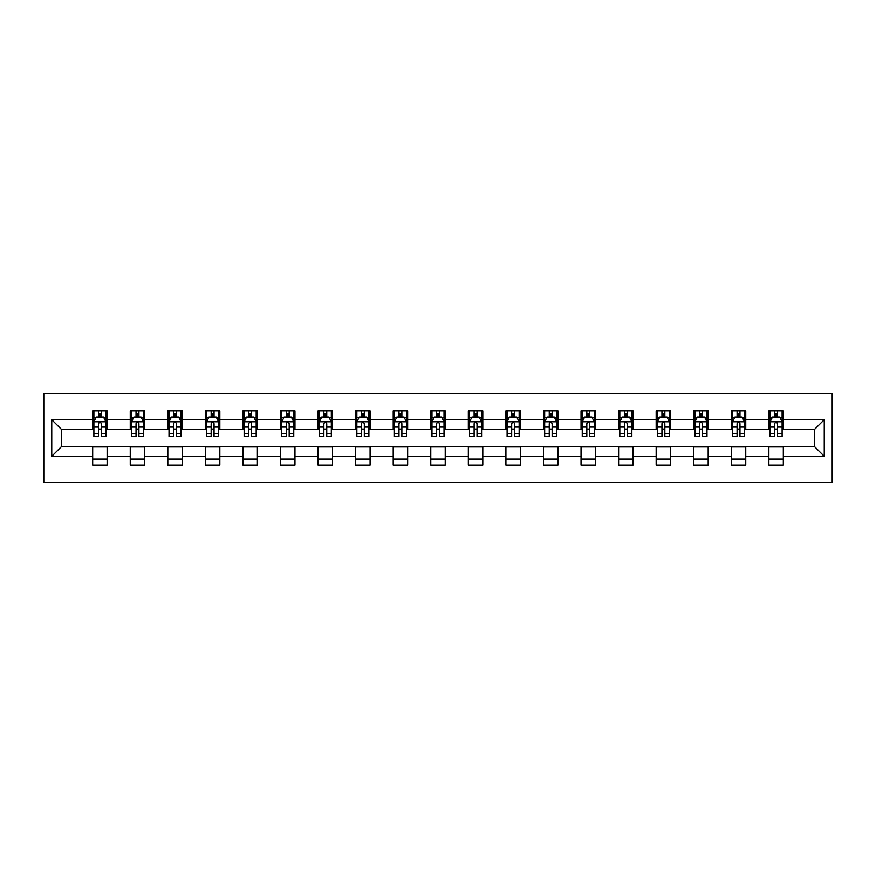 <?xml version="1.0" encoding="UTF-8"?>
<svg xmlns="http://www.w3.org/2000/svg" width="876" height="876" viewBox="0 0 876 876"><rect width="100%" height="100%" fill="white"/><g stroke="black" fill="none" stroke-linecap="round" stroke-linejoin="round"><path stroke-width="1.31" d="M43.8 482.545L832.2 482.545L832.2 393.455L43.8 393.455L43.8 482.545M783.319 419.703L783.319 410.91L768.865 410.91L768.865 419.703L745.75 419.703L745.75 410.91L731.307 410.91L731.307 419.703L708.18 419.703L708.18 410.91L693.737 410.91L693.737 419.703L670.622 419.703L670.622 410.91L656.168 410.91L656.168 419.703L633.052 419.703L633.052 410.91L618.609 410.91L618.609 419.703L595.483 419.703L595.483 410.91L581.04 410.91L581.04 419.703L557.924 419.703L557.924 410.91L543.47 410.91L543.47 419.703L520.355 419.703L520.355 410.91L505.912 410.91L505.912 419.703L482.785 419.703L482.785 410.91L468.342 410.91L468.342 419.703L445.227 419.703L445.227 410.91L430.773 410.91L430.773 419.703L407.658 419.703L407.658 410.91L393.215 410.91L393.215 419.703L370.088 419.703L370.088 410.91L355.645 410.91L355.645 419.703L332.53 419.703L332.53 410.91L318.076 410.91L318.076 419.703L294.96 419.703L294.96 410.91L280.517 410.91L280.517 419.703L257.391 419.703L257.391 410.91L242.948 410.91L242.948 419.703L219.832 419.703L219.832 410.91L205.378 410.91L205.378 419.703L182.263 419.703L182.263 410.91L167.82 410.91L167.82 419.703L144.693 419.703L144.693 410.91L130.25 410.91L130.25 419.703L107.135 419.703L107.135 410.91L92.681 410.91L92.681 419.703L51.75 419.703L51.75 456.297L61.375 446.672L92.681 446.672L92.681 465.09L107.135 465.09L107.135 446.672L130.25 446.672L130.25 465.09L144.693 465.09L144.693 446.672L167.82 446.672L167.82 465.09L182.263 465.09L182.263 446.672L205.378 446.672L205.378 465.09L219.832 465.09L219.832 446.672L242.948 446.672L242.948 465.09L257.391 465.09L257.391 446.672L280.517 446.672L280.517 465.09L294.96 465.09L294.96 446.672L318.076 446.672L318.076 465.09L332.53 465.09L332.53 446.672L355.645 446.672L355.645 465.09L370.088 465.09L370.088 446.672L393.215 446.672L393.215 465.09L407.658 465.09L407.658 446.672L430.773 446.672L430.773 465.09L445.227 465.09L445.227 446.672L468.342 446.672L468.342 465.09L482.785 465.09L482.785 446.672L505.912 446.672L505.912 465.09L520.355 465.09L520.355 446.672L543.47 446.672L543.47 465.09L557.924 465.09L557.924 446.672L581.04 446.672L581.04 465.09L595.483 465.09L595.483 446.672L618.609 446.672L618.609 465.09L633.052 465.09L633.052 446.672L656.168 446.672L656.168 465.09L670.622 465.09L670.622 446.672L693.737 446.672L693.737 465.09L708.18 465.09L708.18 446.672L731.307 446.672L731.307 465.09L745.75 465.09L745.75 446.672L768.865 446.672L768.865 465.09L783.319 465.09L783.319 446.672L814.625 446.672L814.625 429.328L783.319 429.328L783.319 419.703L824.25 419.703L824.25 456.297L783.319 456.297M768.865 456.297L745.75 456.297M731.307 456.297L708.18 456.297M693.737 456.297L670.622 456.297M656.168 456.297L633.052 456.297M618.609 456.297L595.483 456.297M581.04 456.297L557.924 456.297M543.47 456.297L520.355 456.297M505.912 456.297L482.785 456.297M468.342 456.297L445.227 456.297M430.773 456.297L407.658 456.297M393.215 456.297L370.088 456.297M355.645 456.297L332.53 456.297M318.076 456.297L294.96 456.297M280.517 456.297L257.391 456.297M242.948 456.297L219.832 456.297M205.378 456.297L182.263 456.297M167.82 456.297L144.693 456.297M130.25 456.297L107.135 456.297M92.681 456.297L51.75 456.297M768.865 419.703L768.865 429.328L745.75 429.328L745.75 419.703M731.307 419.703L731.307 429.328L708.18 429.328L708.18 419.703M693.737 419.703L693.737 429.328L670.622 429.328L670.622 419.703M656.168 419.703L656.168 429.328L633.052 429.328L633.052 419.703M618.609 419.703L618.609 429.328L595.483 429.328L595.483 419.703M581.04 419.703L581.04 429.328L557.924 429.328L557.924 419.703M543.47 419.703L543.47 429.328L520.355 429.328L520.355 419.703M505.912 419.703L505.912 429.328L482.785 429.328L482.785 419.703M468.342 419.703L468.342 429.328L445.227 429.328L445.227 419.703M430.773 419.703L430.773 429.328L407.658 429.328L407.658 419.703M393.215 419.703L393.215 429.328L370.088 429.328L370.088 419.703M355.645 419.703L355.645 429.328L332.53 429.328L332.53 419.703M318.076 419.703L318.076 429.328L294.96 429.328L294.96 419.703M280.517 419.703L280.517 429.328L257.391 429.328L257.391 419.703M242.948 419.703L242.948 429.328L219.832 429.328L219.832 419.703M205.378 419.703L205.378 429.328L182.263 429.328L182.263 419.703M167.82 419.703L167.82 429.328L144.693 429.328L144.693 419.703M130.25 419.703L130.25 429.328L107.135 429.328L107.135 419.703M92.681 419.703L92.681 429.328L61.375 429.328L51.75 419.703M61.375 429.328L61.375 446.672M824.25 456.297L814.625 446.672M814.625 429.328L824.25 419.703M92.681 416.932L93.885 416.932M98.462 416.932L101.353 416.932M105.93 416.932L107.135 416.932M92.681 429.087L93.885 429.087M98.462 429.087L101.353 429.087M105.93 429.087L107.135 429.087M92.681 446.913L107.135 446.913M92.681 459.068L107.135 459.068M130.25 446.913L144.693 446.913M130.25 459.068L144.693 459.068M130.25 416.932L131.455 416.932M136.032 416.932L138.923 416.932M143.489 416.932L144.693 416.932M130.25 429.087L131.455 429.087M136.032 429.087L138.923 429.087M143.489 429.087L144.693 429.087M167.82 446.913L182.263 446.913M167.82 459.068L182.263 459.068M167.82 416.932L169.024 416.932M173.59 416.932L176.481 416.932M181.058 416.932L182.263 416.932M167.82 429.087L169.024 429.087M173.59 429.087L176.481 429.087M181.058 429.087L182.263 429.087M205.378 446.913L219.832 446.913M205.378 459.068L219.832 459.068M205.378 416.932L206.583 416.932M211.16 416.932L214.051 416.932M218.628 416.932L219.832 416.932M205.378 429.087L206.583 429.087M211.16 429.087L214.051 429.087M218.628 429.087L219.832 429.087M242.948 446.913L257.391 446.913M242.948 459.068L257.391 459.068M242.948 416.932L244.152 416.932M248.729 416.932L251.62 416.932M256.186 416.932L257.391 416.932M242.948 429.087L244.152 429.087M248.729 429.087L251.62 429.087M256.186 429.087L257.391 429.087M280.517 446.913L294.96 446.913M280.517 459.068L294.96 459.068M280.517 416.932L281.722 416.932M286.288 416.932L289.179 416.932M293.756 416.932L294.96 416.932M280.517 429.087L281.722 429.087M286.288 429.087L289.179 429.087M293.756 429.087L294.96 429.087M318.076 446.913L332.53 446.913M318.076 459.068L332.53 459.068M318.076 416.932L319.28 416.932M323.857 416.932L326.748 416.932M331.325 416.932L332.53 416.932M318.076 429.087L319.28 429.087M323.857 429.087L326.748 429.087M331.325 429.087L332.53 429.087M355.645 446.913L370.088 446.913M355.645 459.068L370.088 459.068M355.645 416.932L356.85 416.932M361.427 416.932L364.317 416.932M368.884 416.932L370.088 416.932M355.645 429.087L356.85 429.087M361.427 429.087L364.317 429.087M368.884 429.087L370.088 429.087M393.215 446.913L407.658 446.913M393.215 459.068L407.658 459.068M393.215 416.932L394.419 416.932M398.985 416.932L401.876 416.932M406.453 416.932L407.658 416.932M393.215 429.087L394.419 429.087M398.985 429.087L401.876 429.087M406.453 429.087L407.658 429.087M430.773 446.913L445.227 446.913M430.773 459.068L445.227 459.068M430.773 416.932L431.977 416.932M436.555 416.932L439.445 416.932M444.022 416.932L445.227 416.932M430.773 429.087L431.977 429.087M436.555 429.087L439.445 429.087M444.022 429.087L445.227 429.087M468.342 446.913L482.785 446.913M468.342 459.068L482.785 459.068M468.342 416.932L469.547 416.932M474.124 416.932L477.015 416.932M481.581 416.932L482.785 416.932M468.342 429.087L469.547 429.087M474.124 429.087L477.015 429.087M481.581 429.087L482.785 429.087M505.912 446.913L520.355 446.913M505.912 459.068L520.355 459.068M505.912 416.932L507.116 416.932M511.683 416.932L514.573 416.932M519.15 416.932L520.355 416.932M505.912 429.087L507.116 429.087M511.683 429.087L514.573 429.087M519.15 429.087L520.355 429.087M543.47 446.913L557.924 446.913M543.47 459.068L557.924 459.068M543.47 416.932L544.675 416.932M549.252 416.932L552.143 416.932M556.72 416.932L557.924 416.932M543.47 429.087L544.675 429.087M549.252 429.087L552.143 429.087M556.72 429.087L557.924 429.087M581.04 446.913L595.483 446.913M581.04 459.068L595.483 459.068M581.04 416.932L582.244 416.932M586.821 416.932L589.712 416.932M594.278 416.932L595.483 416.932M581.04 429.087L582.244 429.087M586.821 429.087L589.712 429.087M594.278 429.087L595.483 429.087M618.609 446.913L633.052 446.913M618.609 459.068L633.052 459.068M618.609 416.932L619.814 416.932M624.38 416.932L627.271 416.932M631.848 416.932L633.052 416.932M618.609 429.087L619.814 429.087M624.38 429.087L627.271 429.087M631.848 429.087L633.052 429.087M656.168 446.913L670.622 446.913M656.168 459.068L670.622 459.068M656.168 416.932L657.372 416.932M661.949 416.932L664.84 416.932M669.417 416.932L670.622 416.932M656.168 429.087L657.372 429.087M661.949 429.087L664.84 429.087M669.417 429.087L670.622 429.087M693.737 446.913L708.18 446.913M693.737 459.068L708.18 459.068M693.737 416.932L694.942 416.932M699.519 416.932L702.41 416.932M706.976 416.932L708.18 416.932M693.737 429.087L694.942 429.087M699.519 429.087L702.41 429.087M706.976 429.087L708.18 429.087M731.307 446.913L745.75 446.913M731.307 459.068L745.75 459.068M731.307 416.932L732.511 416.932M737.077 416.932L739.968 416.932M744.545 416.932L745.75 416.932M731.307 429.087L732.511 429.087M737.077 429.087L739.968 429.087M744.545 429.087L745.75 429.087M768.865 446.913L783.319 446.913M768.865 459.068L783.319 459.068M768.865 416.932L770.07 416.932M774.647 416.932L777.538 416.932M782.115 416.932L783.319 416.932M768.865 429.087L770.07 429.087M774.647 429.087L777.538 429.087M782.115 429.087L783.319 429.087M101.353 414.041L98.462 414.041M105.93 433.532L101.353 433.532L101.353 436.555L105.93 436.555L105.93 421.871L103.521 417.053L96.294 417.053L93.885 421.871L93.885 436.555L98.462 436.555L98.462 433.532L93.885 433.532M93.885 421.871L93.885 410.91M105.93 421.871L105.93 410.91M98.462 417.053L98.462 410.91M101.353 410.91L101.353 417.053M101.353 433.532L101.353 423.677C100.39 421.816 99.426 421.816 98.462 423.677L98.462 433.532M138.923 414.041L136.032 414.041M143.489 433.532L138.923 433.532L138.923 436.555L143.489 436.555L143.489 421.871L141.091 417.053L133.864 417.053L131.455 421.871L131.455 436.555L136.032 436.555L136.032 433.532L131.455 433.532M131.455 421.871L131.455 410.91M143.489 421.871L143.489 410.91M136.032 417.053L136.032 410.91M138.923 410.91L138.923 417.053M138.923 433.532L138.923 423.677C137.959 421.816 136.995 421.816 136.032 423.677L136.032 433.532M176.481 414.041L173.59 414.041M181.058 433.532L176.481 433.532L176.481 436.555L181.058 436.555L181.058 421.871L178.649 417.053L171.422 417.053L169.024 421.871L169.024 436.555L173.59 436.555L173.59 433.532L169.024 433.532M169.024 421.871L169.024 410.91M181.058 421.871L181.058 410.91M173.59 417.053L173.59 410.91M176.481 410.91L176.481 417.053M176.481 433.532L176.481 423.677C175.518 421.816 174.554 421.816 173.59 423.677L173.59 433.532M214.051 414.041L211.16 414.041M218.628 433.532L214.051 433.532L214.051 436.555L218.628 436.555L218.628 421.871L216.219 417.053L208.992 417.053L206.583 421.871L206.583 436.555L211.16 436.555L211.16 433.532L206.583 433.532M206.583 421.871L206.583 410.91M218.628 421.871L218.628 410.91M211.16 417.053L211.16 410.91M214.051 410.91L214.051 417.053M214.051 433.532L214.051 423.677C213.087 421.816 212.123 421.816 211.16 423.677L211.16 433.532M251.62 414.041L248.729 414.041M256.186 433.532L251.62 433.532L251.62 436.555L256.186 436.555L256.186 421.871L253.788 417.053L246.561 417.053L244.152 421.871L244.152 436.555L248.729 436.555L248.729 433.532L244.152 433.532M244.152 421.871L244.152 410.91M256.186 421.871L256.186 410.91M248.729 417.053L248.729 410.91M251.62 410.91L251.62 417.053M251.62 433.532L251.62 423.677C250.656 421.816 249.693 421.816 248.729 423.677L248.729 433.532M289.179 414.041L286.288 414.041M293.756 433.532L289.179 433.532L289.179 436.555L293.756 436.555L293.756 421.871L291.347 417.053L284.12 417.053L281.722 421.871L281.722 436.555L286.288 436.555L286.288 433.532L281.722 433.532M281.722 421.871L281.722 410.91M293.756 421.871L293.756 410.91M286.288 417.053L286.288 410.91M289.179 410.91L289.179 417.053M289.179 433.532L289.179 423.677C288.215 421.816 287.251 421.816 286.288 423.677L286.288 433.532M326.748 414.041L323.857 414.041M331.325 433.532L326.748 433.532L326.748 436.555L331.325 436.555L331.325 421.871L328.916 417.053L321.689 417.053L319.28 421.871L319.28 436.555L323.857 436.555L323.857 433.532L319.28 433.532M319.28 421.871L319.28 410.91M331.325 421.871L331.325 410.91M323.857 417.053L323.857 410.91M326.748 410.91L326.748 417.053M326.748 433.532L326.748 423.677C325.784 421.816 324.821 421.816 323.857 423.677L323.857 433.532M364.317 414.041L361.427 414.041M368.884 433.532L364.317 433.532L364.317 436.555L368.884 436.555L368.884 421.871L366.486 417.053L359.259 417.053L356.85 421.871L356.85 436.555L361.427 436.555L361.427 433.532L356.85 433.532M356.85 421.871L356.85 410.91M368.884 421.871L368.884 410.91M361.427 417.053L361.427 410.91M364.317 410.91L364.317 417.053M364.317 433.532L364.317 423.677C363.354 421.816 362.39 421.816 361.427 423.677L361.427 433.532M401.876 414.041L398.985 414.041M406.453 433.532L401.876 433.532L401.876 436.555L406.453 436.555L406.453 421.871L404.044 417.053L396.817 417.053L394.419 421.871L394.419 436.555L398.985 436.555L398.985 433.532L394.419 433.532M394.419 421.871L394.419 410.91M406.453 421.871L406.453 410.91M398.985 417.053L398.985 410.91M401.876 410.91L401.876 417.053M401.876 433.532L401.876 423.677C400.912 421.816 399.949 421.816 398.985 423.677L398.985 433.532M439.445 414.041L436.555 414.041M444.022 433.532L439.445 433.532L439.445 436.555L444.022 436.555L444.022 421.871L441.613 417.053L434.386 417.053L431.977 421.871L431.977 436.555L436.555 436.555L436.555 433.532L431.977 433.532M431.977 421.871L431.977 410.91M444.022 421.871L444.022 410.91M436.555 417.053L436.555 410.91M439.445 410.91L439.445 417.053M439.445 433.532L439.445 423.677C438.482 421.816 437.518 421.816 436.555 423.677L436.555 433.532M477.015 414.041L474.124 414.041M481.581 433.532L477.015 433.532L477.015 436.555L481.581 436.555L481.581 421.871L479.183 417.053L471.956 417.053L469.547 421.871L469.547 436.555L474.124 436.555L474.124 433.532L469.547 433.532M469.547 421.871L469.547 410.91M481.581 421.871L481.581 410.91M474.124 417.053L474.124 410.91M477.015 410.91L477.015 417.053M477.015 433.532L477.015 423.677C476.051 421.816 475.088 421.816 474.124 423.677L474.124 433.532M514.573 414.041L511.683 414.041M519.15 433.532L514.573 433.532L514.573 436.555L519.15 436.555L519.15 421.871L516.741 417.053L509.514 417.053L507.116 421.871L507.116 436.555L511.683 436.555L511.683 433.532L507.116 433.532M507.116 421.871L507.116 410.91M519.15 421.871L519.15 410.91M511.683 417.053L511.683 410.91M514.573 410.91L514.573 417.053M514.573 433.532L514.573 423.677C513.61 421.816 512.646 421.816 511.683 423.677L511.683 433.532M552.143 414.041L549.252 414.041M556.72 433.532L552.143 433.532L552.143 436.555L556.72 436.555L556.72 421.871L554.311 417.053L547.084 417.053L544.675 421.871L544.675 436.555L549.252 436.555L549.252 433.532L544.675 433.532M544.675 421.871L544.675 410.91M556.72 421.871L556.72 410.91M549.252 417.053L549.252 410.91M552.143 410.91L552.143 417.053M552.143 433.532L552.143 423.677C551.179 421.816 550.216 421.816 549.252 423.677L549.252 433.532M589.712 414.041L586.821 414.041M594.278 433.532L589.712 433.532L589.712 436.555L594.278 436.555L594.278 421.871L591.88 417.053L584.653 417.053L582.244 421.871L582.244 436.555L586.821 436.555L586.821 433.532L582.244 433.532M582.244 421.871L582.244 410.91M594.278 421.871L594.278 410.91M586.821 417.053L586.821 410.91M589.712 410.91L589.712 417.053M589.712 433.532L589.712 423.677C588.749 421.816 587.785 421.816 586.821 423.677L586.821 433.532M627.271 414.041L624.38 414.041M631.848 433.532L627.271 433.532L627.271 436.555L631.848 436.555L631.848 421.871L629.439 417.053L622.212 417.053L619.814 421.871L619.814 436.555L624.38 436.555L624.38 433.532L619.814 433.532M619.814 421.871L619.814 410.91M631.848 421.871L631.848 410.91M624.38 417.053L624.38 410.91M627.271 410.91L627.271 417.053M627.271 433.532L627.271 423.677C626.307 421.816 625.344 421.816 624.38 423.677L624.38 433.532M664.84 414.041L661.949 414.041M669.417 433.532L664.84 433.532L664.84 436.555L669.417 436.555L669.417 421.871L667.008 417.053L659.781 417.053L657.372 421.871L657.372 436.555L661.949 436.555L661.949 433.532L657.372 433.532M657.372 421.871L657.372 410.91M669.417 421.871L669.417 410.91M661.949 417.053L661.949 410.91M664.84 410.91L664.84 417.053M664.84 433.532L664.84 423.677C663.877 421.816 662.913 421.816 661.949 423.677L661.949 433.532M702.41 414.041L699.519 414.041M706.976 433.532L702.41 433.532L702.41 436.555L706.976 436.555L706.976 421.871L704.578 417.053L697.351 417.053L694.942 421.871L694.942 436.555L699.519 436.555L699.519 433.532L694.942 433.532M694.942 421.871L694.942 410.91M706.976 421.871L706.976 410.91M699.519 417.053L699.519 410.91M702.41 410.91L702.41 417.053M702.41 433.532L702.41 423.677C701.446 421.816 700.482 421.816 699.519 423.677L699.519 433.532M739.968 414.041L737.077 414.041M744.545 433.532L739.968 433.532L739.968 436.555L744.545 436.555L744.545 421.871L742.136 417.053L734.909 417.053L732.511 421.871L732.511 436.555L737.077 436.555L737.077 433.532L732.511 433.532M732.511 421.871L732.511 410.91M744.545 421.871L744.545 410.91M737.077 417.053L737.077 410.91M739.968 410.91L739.968 417.053M739.968 433.532L739.968 423.677C739.005 421.816 738.041 421.816 737.077 423.677L737.077 433.532M777.538 414.041L774.647 414.041M782.115 433.532L777.538 433.532L777.538 436.555L782.115 436.555L782.115 421.871L779.706 417.053L772.479 417.053L770.07 421.871L770.07 436.555L774.647 436.555L774.647 433.532L770.07 433.532M770.07 421.871L770.07 410.91M782.115 421.871L782.115 410.91M774.647 417.053L774.647 410.91M777.538 410.91L777.538 417.053M777.538 433.532L777.538 423.677C776.574 421.816 775.61 421.816 774.647 423.677L774.647 433.532M105.865 421.75L93.951 421.75M93.885 417.337L96.152 417.337M103.664 417.337L105.93 417.337M98.462 427.083L93.885 427.083M105.93 427.083L101.353 427.083M101.353 415.574L98.462 415.574M143.434 421.75L131.51 421.75M131.455 417.337L133.721 417.337M141.233 417.337L143.489 417.337M136.032 427.083L131.455 427.083M143.489 427.083L138.923 427.083M138.923 415.574L136.032 415.574M181.004 421.75L169.079 421.75M169.024 417.337L171.28 417.337M178.792 417.337L181.058 417.337M173.59 427.083L169.024 427.083M181.058 427.083L176.481 427.083M176.481 415.574L173.59 415.574M218.562 421.75L206.648 421.75M206.583 417.337L208.849 417.337M216.361 417.337L218.628 417.337M211.16 427.083L206.583 427.083M218.628 427.083L214.051 427.083M214.051 415.574L211.16 415.574M256.131 421.75L244.207 421.75M244.152 417.337L246.419 417.337M253.93 417.337L256.186 417.337M248.729 427.083L244.152 427.083M256.186 427.083L251.62 427.083M251.62 415.574L248.729 415.574M293.701 421.75L281.776 421.75M281.722 417.337L283.977 417.337M291.489 417.337L293.756 417.337M286.288 427.083L281.722 427.083M293.756 427.083L289.179 427.083M289.179 415.574L286.288 415.574M331.259 421.75L319.346 421.75M319.28 417.337L321.547 417.337M329.058 417.337L331.325 417.337M323.857 427.083L319.28 427.083M331.325 427.083L326.748 427.083M326.748 415.574L323.857 415.574M368.829 421.75L356.904 421.75M356.85 417.337L359.116 417.337M366.628 417.337L368.884 417.337M361.427 427.083L356.85 427.083M368.884 427.083L364.317 427.083M364.317 415.574L361.427 415.574M406.398 421.75L394.474 421.75M394.419 417.337L396.675 417.337M404.186 417.337L406.453 417.337M398.985 427.083L394.419 427.083M406.453 427.083L401.876 427.083M401.876 415.574L398.985 415.574M443.957 421.75L432.043 421.75M431.977 417.337L434.244 417.337M441.756 417.337L444.022 417.337M436.555 427.083L431.977 427.083M444.022 427.083L439.445 427.083M439.445 415.574L436.555 415.574M481.526 421.75L469.602 421.75M469.547 417.337L471.814 417.337M479.325 417.337L481.581 417.337M474.124 427.083L469.547 427.083M481.581 427.083L477.015 427.083M477.015 415.574L474.124 415.574M519.096 421.75L507.171 421.75M507.116 417.337L509.372 417.337M516.884 417.337L519.15 417.337M511.683 427.083L507.116 427.083M519.15 427.083L514.573 427.083M514.573 415.574L511.683 415.574M556.654 421.75L544.741 421.75M544.675 417.337L546.942 417.337M554.453 417.337L556.72 417.337M549.252 427.083L544.675 427.083M556.72 427.083L552.143 427.083M552.143 415.574L549.252 415.574M594.224 421.75L582.299 421.75M582.244 417.337L584.511 417.337M592.023 417.337L594.278 417.337M586.821 427.083L582.244 427.083M594.278 427.083L589.712 427.083M589.712 415.574L586.821 415.574M631.793 421.75L619.869 421.75M619.814 417.337L622.07 417.337M629.581 417.337L631.848 417.337M624.38 427.083L619.814 427.083M631.848 427.083L627.271 427.083M627.271 415.574L624.38 415.574M669.352 421.75L657.438 421.75M657.372 417.337L659.639 417.337M667.151 417.337L669.417 417.337M661.949 427.083L657.372 427.083M669.417 427.083L664.84 427.083M664.84 415.574L661.949 415.574M706.921 421.75L694.997 421.75M694.942 417.337L697.208 417.337M704.72 417.337L706.976 417.337M699.519 427.083L694.942 427.083M706.976 427.083L702.41 427.083M702.41 415.574L699.519 415.574M744.49 421.75L732.566 421.75M732.511 417.337L734.767 417.337M742.279 417.337L744.545 417.337M737.077 427.083L732.511 427.083M744.545 427.083L739.968 427.083M739.968 415.574L737.077 415.574M782.049 421.75L770.135 421.75M770.07 417.337L772.336 417.337M779.848 417.337L782.115 417.337M774.647 427.083L770.07 427.083M782.115 427.083L777.538 427.083M777.538 415.574L774.647 415.574"/></g></svg>
